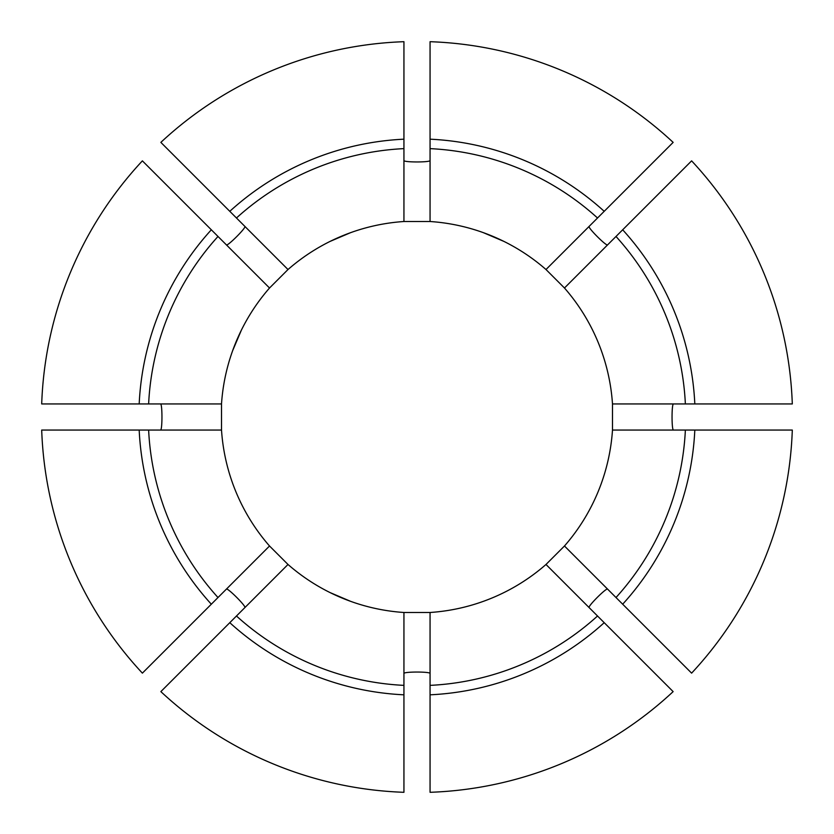 <?xml version="1.0" encoding="UTF-8"?>
<svg xmlns="http://www.w3.org/2000/svg" width="834" height="834" viewBox="0 0 834 834"><rect width="100%" height="100%" fill="white"/><g stroke="black" fill="none" stroke-linecap="round" stroke-linejoin="round"><path stroke-width="1.25" d="M430.063 694.816L430.063 792.3A375.529 375.529 0 0 0 673.142 691.615L545.999 564.472A195.927 195.927 0 0 1 430.063 612.49L430.063 694.816A278.118 278.118 0 0 0 604.212 622.675M207.843 189.37L214.004 195.531M211.325 229.788L142.385 160.858A375.529 375.529 0 0 0 41.7 403.937L139.184 403.937A278.118 278.118 0 0 1 211.325 229.788L269.528 288.001L288.001 269.528L160.858 142.385A375.529 375.529 0 0 1 403.937 41.7L403.937 221.51L430.063 221.51A195.927 195.927 0 0 1 545.999 269.528L564.472 288.001A195.927 195.927 0 0 1 612.49 403.937L792.3 403.937A375.529 375.529 0 0 0 691.615 160.858L564.472 288.001M269.528 288.001A195.927 195.927 0 0 0 221.51 403.937L139.184 403.937M269.528 545.999L142.385 673.142A375.529 375.529 0 0 1 41.7 430.063L221.51 430.063A195.927 195.927 0 0 0 269.528 545.999L288.001 564.472L160.858 691.615A375.529 375.529 0 0 0 403.937 792.3L403.937 694.816A278.118 278.118 0 0 1 229.788 622.675M116.864 430.063L108.149 430.063M717.136 430.063L725.851 430.063L717.136 430.063M638.469 619.996L644.63 626.157M430.063 673.549C430.928 671.547 403.083 671.547 403.937 673.549M226.358 244.831C227.161 246.854 246.854 227.171 244.831 226.358M589.169 226.358C587.146 227.161 606.829 246.854 607.642 244.831M244.831 607.642C246.854 606.839 227.171 587.146 226.358 589.169M673.549 403.937C671.547 403.072 671.547 430.917 673.549 430.063M160.451 430.063C162.453 430.928 162.453 403.083 160.451 403.937M403.937 160.451C403.072 162.453 430.917 162.453 430.063 160.451M619.996 638.469L626.157 644.63L619.996 638.469M607.642 589.169C606.839 587.146 587.146 606.829 589.169 607.642M350.645 601.345L330.118 592.609M288.001 564.472A195.927 195.927 0 0 0 403.937 612.49L430.063 612.49M330.118 241.391L350.488 232.707M430.063 221.51L430.063 41.7A375.529 375.529 0 0 1 673.142 142.385L545.999 269.528M288.001 269.528A195.927 195.927 0 0 1 403.937 221.51M403.937 612.49L403.937 694.816M612.49 430.063L792.3 430.063A375.529 375.529 0 0 1 691.615 673.142L564.472 545.999A195.927 195.927 0 0 0 612.49 430.063L612.49 403.937M195.531 619.996L189.37 626.157M221.51 403.937L221.51 430.063M483.355 232.655L503.882 241.391M232.655 350.645L241.391 330.118M545.999 564.472L564.472 545.999M236.47 217.997A268.694 268.694 0 0 1 403.937 148.629M229.788 211.325A278.118 278.118 0 0 1 403.937 139.184M430.063 148.629A268.694 268.694 0 0 1 597.53 217.997M430.063 139.184A278.118 278.118 0 0 1 604.212 211.325M403.937 685.371A268.694 268.694 0 0 1 236.47 616.003M616.003 236.47A268.694 268.694 0 0 1 685.371 403.937M622.675 229.788A278.118 278.118 0 0 1 694.816 403.937M217.997 597.53A268.694 268.694 0 0 1 148.629 430.063M211.325 604.212A278.118 278.118 0 0 1 139.184 430.063M685.371 430.063A268.694 268.694 0 0 1 616.003 597.53M694.816 430.063A278.118 278.118 0 0 1 622.675 604.212M148.629 403.937A268.694 268.694 0 0 1 217.997 236.47M597.53 616.003A268.694 268.694 0 0 1 430.063 685.371"/></g></svg>
